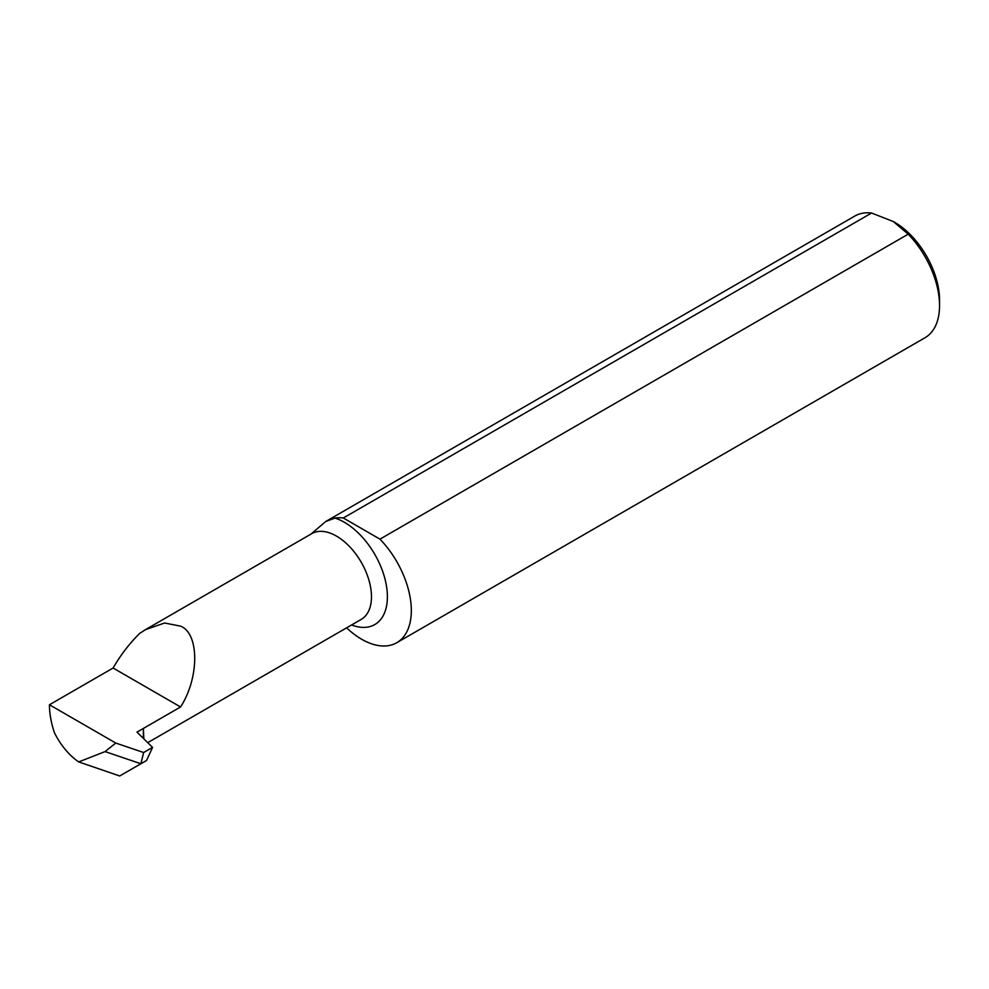 <?xml version="1.0" encoding="UTF-8"?>
<svg xmlns="http://www.w3.org/2000/svg" width="989" height="989" viewBox="0 0 989 989"><rect width="100%" height="100%" fill="white"/><g stroke="black" fill="none" stroke-linecap="round" stroke-linejoin="round"><path stroke-width="1.48" d="M310.818 534.233L325.702 521.524L334.974 518.088A60.749 35.072 60 0 1 344.432 522.34A60.749 35.072 60 0 1 387.243 592.522A60.749 35.072 60 0 1 351.577 624.974M893.376 221.573L894.649 222.302A63.494 36.655 60 0 1 939.55 300.075L939.55 305.589A70.244 40.561 -120 0 0 908.199 234.17L893.376 221.573L871.556 213.018A70.244 40.561 -120 0 0 854.756 216.072L325.702 521.524M346.595 627.854A70.244 40.561 -120 0 0 396.774 642.714L924.999 337.743A70.244 40.561 -120 0 0 939.55 305.589M180.554 706.974C199.432 677.873 199.432 633.417 180.554 626.136L164.594 623.008L145.556 629.597L139.77 633.331C129.621 643.295 120.72 654.854 113.092 668.02L180.554 706.974L136.977 732.132L152.553 747.387L146.545 760.492L140.883 763.755L105.094 751.591L78.712 761.913A49.499 28.582 -120 0 1 54.432 732.701A70.244 40.561 -120 0 1 49.45 704.761L115.762 743.048L105.094 751.591M143.875 738.882L143.343 728.448L143.343 738.363M115.762 743.048L143.64 752.53L140.883 763.755L119.718 775.982L78.712 761.913M49.45 704.761L113.092 668.02M908.199 234.17L379.961 539.141L343.331 517.989A70.244 40.561 -120 0 0 334.974 518.088M343.331 517.989L871.556 213.018M396.774 642.714A70.244 40.561 -120 0 0 379.961 539.141M143.64 752.53L152.553 747.387M147.732 742.665L361.232 619.398A49.499 28.582 -120 0 0 368.81 579.739A49.499 28.582 -120 0 0 336.483 536.112A49.499 28.582 -120 0 0 311.72 533.664L145.556 629.597"/></g></svg>
